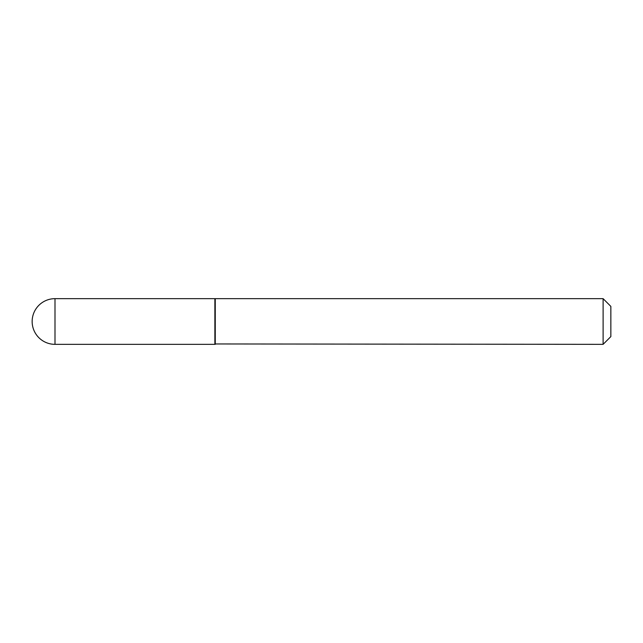 <?xml version="1.0" encoding="UTF-8"?>
<svg xmlns="http://www.w3.org/2000/svg" width="643" height="643" viewBox="0 0 643 643"><rect width="100%" height="100%" fill="white"/><g stroke="black" fill="none" stroke-linecap="round" stroke-linejoin="round"><path stroke-width="0.96" d="M54.993 298.657L214.875 298.657L214.875 344.343L54.993 344.343A22.843 22.843 0 0 1 32.15 321.5A22.843 22.843 0 0 1 54.993 298.657L54.993 344.343M214.875 343.957L603.11 344.343L603.11 298.657L215.26 298.657L215.26 344.343M603.11 298.657L610.85 306.398L610.85 336.602L603.11 344.343"/></g></svg>
